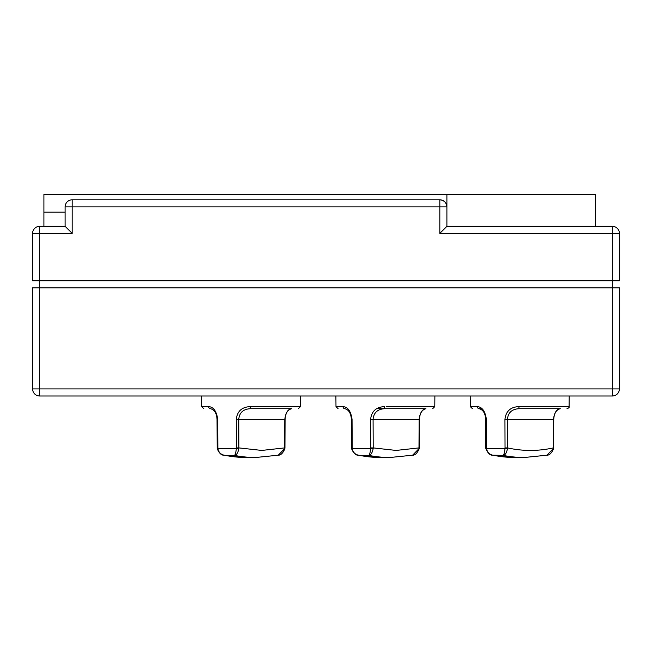 <?xml version="1.0" encoding="UTF-8"?>
<svg xmlns="http://www.w3.org/2000/svg" width="652" height="652" viewBox="0 0 652 652"><rect width="100%" height="100%" fill="white"/><g stroke="black" fill="none" stroke-linecap="round" stroke-linejoin="round"><path stroke-width="0.98" d="M65.118 212.177L43.912 212.177L43.912 194.5L595.366 194.5L595.366 226.317M446.897 194.5L446.897 206.871A7.066 7.066 0 0 0 439.823 199.805L72.193 199.805L72.193 233.383L65.118 226.317L39.666 226.317L39.666 233.383L72.193 233.383M43.912 212.177L43.912 226.317M518.959 408.714L560.272 408.714C556.629 409.097 554.355 412.635 553.45 419.326L553.32 447.908C538.063 451.266 522.798 451.266 507.541 447.908L507.411 419.326C508.055 412.651 511.91 409.114 518.959 408.714L518.919 406.612L569.114 406.612L569.204 395.992M210.115 408.714L210.506 408.714C214.443 409.717 216.619 413.254 217.043 419.334L217.206 448.641L236.383 448.478L236.285 419.342C237.238 411.216 241.9 406.978 250.262 406.612L250.303 408.714L291.615 408.714C287.972 409.097 285.698 412.635 284.794 419.326L284.663 447.908L261.778 450.426L238.885 447.908L238.836 448.69L236.383 448.478C235.869 452.627 235.233 454.933 234.484 455.381C236.464 455.202 237.915 452.977 238.836 448.69M203.783 408.714L201.664 406.612L208.681 406.612A2.119 1.817 90 0 0 210.506 408.714M344.443 408.714L344.827 408.714C348.771 409.717 350.947 413.254 351.371 419.334L351.534 448.641L370.711 448.478L370.613 419.342C371.567 411.216 376.228 406.978 384.59 406.612L384.631 408.714L425.943 408.714C422.3 409.097 420.027 412.635 419.122 419.326L418.991 447.908L396.098 450.426L373.213 447.908L373.164 448.69L370.711 448.478C370.197 452.627 369.562 454.933 368.812 455.381C370.792 455.202 372.243 452.977 373.164 448.69M335.894 395.992L335.992 406.612L343.009 406.612A2.119 1.817 90 0 0 344.827 408.714M482.032 408.714L479.155 408.714A2.119 1.817 -90 0 1 477.337 406.612L470.32 406.612L470.222 395.992M477.337 406.612C482.187 406.962 485.202 411.208 486.384 419.342L486.539 448.478L505.039 448.478L504.941 419.342C505.895 411.216 510.557 406.978 518.919 406.612L520.508 406.612M386.18 406.612L434.786 406.612L434.876 395.992M342.61 406.612L343.009 406.612C347.858 406.962 350.874 411.208 352.056 419.342L352.21 448.478C352.944 452.561 355.421 454.86 359.627 455.381L368.812 455.381A424.191 212.096 90 0 0 389.977 457.5L412.577 455.202L418.967 448.69L418.991 447.908L419.244 448.641C417.321 453.116 415.104 455.308 412.594 455.194M439.823 233.383L446.897 226.317L612.334 226.317A7.066 7.066 0 0 1 619.4 233.383L619.4 280.751L612.334 280.751L612.334 287.825L32.6 287.825L32.6 388.918L612.334 388.918L612.334 287.825L619.4 287.825L619.4 388.918A7.066 7.066 0 0 1 612.334 395.992L612.334 388.918L619.4 388.918A7.066 7.066 0 0 1 612.334 395.992L39.666 395.992A7.066 7.066 0 0 1 32.6 388.918A7.066 7.066 0 0 0 39.666 395.992L39.666 280.751L612.334 280.751L612.334 226.317A7.066 7.066 0 0 1 619.4 233.383L439.823 233.383L439.823 206.871L65.118 206.871L65.118 226.317M446.897 226.317L446.897 206.871C446.449 202.609 444.085 200.254 439.823 199.805L439.823 206.871L446.897 206.871M32.6 233.383A7.066 7.066 0 0 1 39.666 226.317A7.066 7.066 0 0 0 32.6 233.383L39.666 233.383L39.666 280.751L32.6 280.751L32.6 233.383M65.118 206.871A7.066 7.066 0 0 1 72.193 199.805A7.066 7.066 0 0 0 65.118 206.871M208.281 406.612L208.681 406.612C213.53 406.962 216.545 411.208 217.727 419.342L217.882 448.478C218.616 452.561 221.093 454.86 225.299 455.381L234.484 455.381A424.191 212.096 90 0 0 255.649 457.5L278.249 455.202L284.639 448.69L284.663 447.908L284.916 448.641C282.992 453.116 280.776 455.308 278.265 455.194M560.272 408.714C556.335 409.717 554.151 413.254 553.735 419.334L553.572 448.641C551.649 453.116 549.432 455.308 546.922 455.194L524.306 457.5L515.121 457.5A424.191 212.096 -90 0 1 493.955 455.381C489.75 454.86 487.272 452.561 486.539 448.478L485.862 448.641C487.777 453.116 489.994 455.308 492.513 455.194L503.14 455.381C503.89 454.933 504.526 452.627 505.039 448.478L507.484 448.69L507.541 447.908L505.072 447.932M486.506 447.932L485.822 447.916L485.862 448.641M236.415 447.932L238.885 447.908L238.754 419.326C239.398 412.651 243.253 409.114 250.303 408.714L251.819 408.714L250.303 408.714M217.858 447.932L217.173 447.916M370.743 447.932L373.213 447.908L373.083 419.326C373.726 412.651 377.581 409.114 384.631 408.714L376.595 408.714M352.186 447.932L351.501 447.916M553.295 448.69L546.922 455.194M524.306 457.5A424.191 212.096 90 0 1 503.14 455.381C505.121 455.202 506.571 452.977 507.484 448.69M223.775 455.177L225.299 455.381A424.191 212.096 -90 0 0 246.464 457.5L223.872 455.202M358.095 455.177L359.627 455.381A424.191 212.096 -90 0 0 380.792 457.5L358.201 455.202M386.147 408.714L384.631 408.714M504.941 419.342L553.735 419.334M291.615 408.714C287.679 409.717 285.495 413.254 285.079 419.334L236.285 419.342M425.943 408.714C422.007 409.717 419.823 413.254 419.407 419.334L370.613 419.342M251.061 406.612L300.458 406.612L300.548 395.992M486.384 419.342L485.699 419.334L485.822 447.916M217.727 419.342L217.043 419.334M352.056 419.342L351.371 419.334M569.114 406.612C569.53 407.288 568.829 407.989 566.987 408.714M335.992 406.612L338.111 408.714M201.664 406.612L201.574 395.992M470.32 406.612L472.439 408.714M553.605 447.916L553.572 448.641M479.155 408.714C483.099 409.717 485.275 413.254 485.699 419.334M300.458 406.612L298.339 408.714M285.079 419.334L284.948 447.916M434.786 406.612L432.659 408.714M419.407 419.334L419.277 447.916M217.206 448.641C219.121 453.116 221.338 455.308 223.856 455.194M351.534 448.641C353.449 453.116 355.666 455.308 358.184 455.194M515.121 457.5L492.529 455.202M246.464 457.5L255.649 457.5M380.792 457.5L389.977 457.5"/></g></svg>
